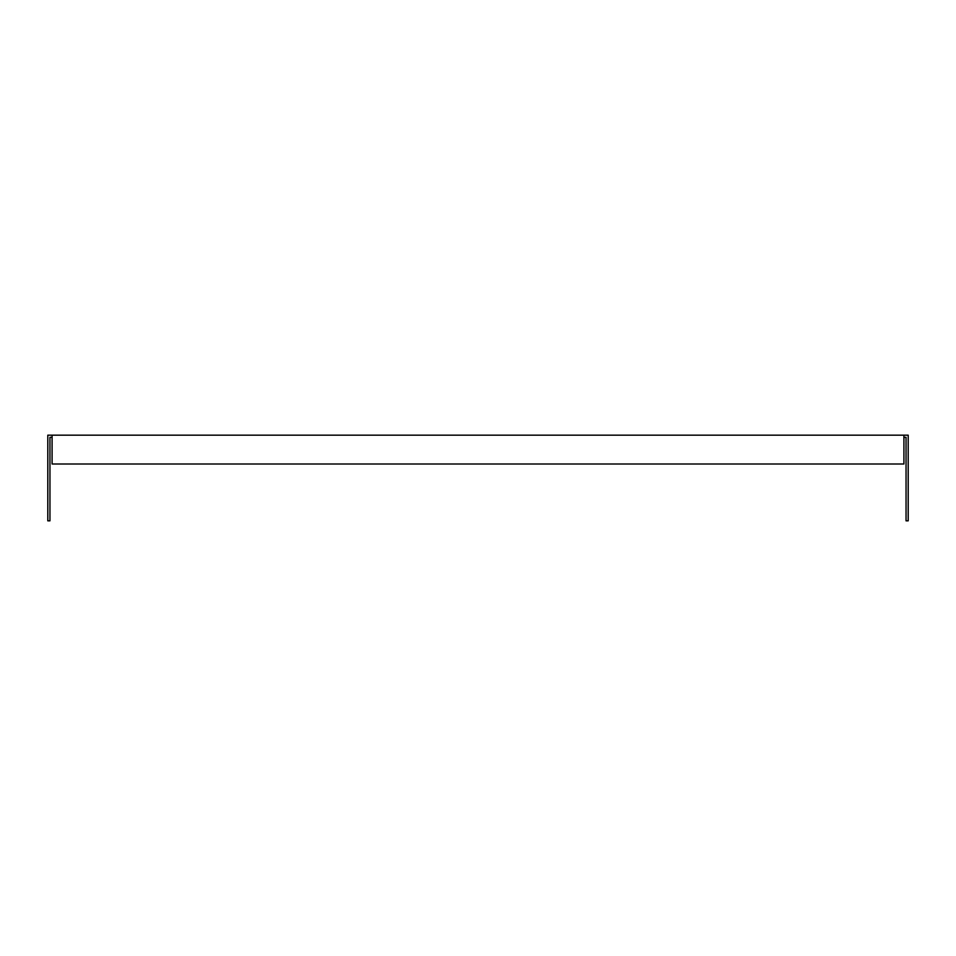 <?xml version="1.0" encoding="UTF-8"?>
<svg xmlns="http://www.w3.org/2000/svg" width="956" height="956" viewBox="0 0 956 956"><rect width="100%" height="100%" fill="white"/><g stroke="black" fill="none" stroke-linecap="round" stroke-linejoin="round"><path stroke-width="1.43" d="M903.91 437.322L906.049 437.322L906.049 520.829L908.2 520.829L908.2 435.171L47.8 435.171L47.8 520.829L49.951 520.829L49.951 437.322L52.09 437.322M903.91 435.171L903.91 463.995L52.09 463.995L52.09 435.171"/></g></svg>
